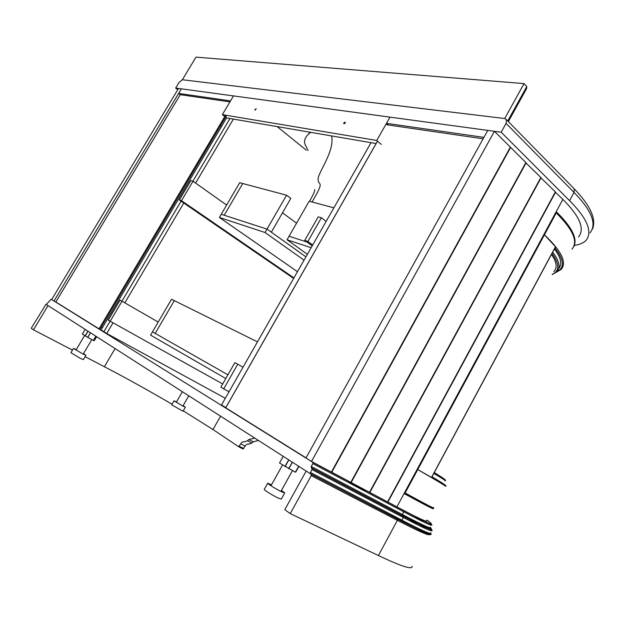 <?xml version="1.0" encoding="UTF-8"?>
<svg xmlns="http://www.w3.org/2000/svg" width="625" height="625" viewBox="0 0 625 625"><rect width="100%" height="100%" fill="white"/><g stroke="black" fill="none" stroke-linecap="round" stroke-linejoin="round"><path stroke-width="0.94" d="M508.352 121.586L526.602 88.57L526.789 86.555L507.75 120.969M177.766 89.688L175.664 88.062L179.07 82.398L182.359 79.758L504.719 118.516L524.055 83.594L526.789 86.555M175.664 88.062L501.18 132.211L506.062 123.375L506.531 119.727L504.719 118.516L182.359 79.758L195.961 57.141L524.055 83.594M574.484 245.391C579.531 244.633 583.352 243.016 585.938 240.531C592.859 231.945 587.406 218.656 569.57 200.664L574.016 192.414C591.734 210.562 597.055 224.07 589.992 232.922M501.18 132.211L569.57 200.664M308.836 133.727L310.07 132.234M312.078 202.008L316.586 194.031C323.609 180.992 318.156 185.273 318.195 179.867C316.5 174.445 335.156 151.633 331.57 135.914M257.469 341.859L174.32 300.648L155.188 333.383L174.32 300.648L171.531 299.266L152.477 331.844L227.93 374.812L152.477 331.844L150.562 335.117L225.797 378.539M222.695 383.961L108.258 320.133L120.102 300.117L158.195 322.062M110.18 321.273L122.062 301.18M229.016 391.781L223.703 388.844L237.766 364.211L243 367.25M237.766 364.211L234.883 362.641L220.867 387.156L223.703 388.844M304.047 260.164L265.039 232.508L267.008 229.102L305.93 256.859M333.883 207.82L309.172 201.234L287.055 239.766L307.375 254.32M289.078 236.25L306.898 242.016L289.078 236.25M297.477 271.688L219.375 217.453L221.234 214.281L267.008 229.102L286.578 195.211L290.812 198.406L271.336 232.188L267.008 229.102L224.227 215.25L242.758 183.523L286.578 195.211M287.055 239.766L311.148 247.711M219.375 217.453L265.039 232.508M293.641 278.414L179.344 199.992L190.812 180.609L192.992 181.227L226.617 205.07M179.344 199.992L181.484 200.68L192.992 181.227M293.93 277.906L181.484 200.68M312.703 244.977L307.867 241.453L321.391 217.766L326.156 221.383M321.391 217.766L318.195 216.859L304.727 240.438L307.867 241.453M312.195 245.867L304.727 240.438M282.5 212.82L296.57 223.195M221.234 214.281L224.227 215.25L242.758 183.523L239.695 182.711L221.234 214.281M54 300.992L55.836 302L180.258 94.68L178.633 93.422L230.523 100.891L233.484 95.906L181.383 88.836L54 300.992L51.672 299.547L178.508 88.445L181.383 88.836L178.633 93.422M102.477 327.609L101.344 326.984M224.789 116.531L222.375 114.641L376.727 140.469L390.016 117.133L386.484 123.344L483.914 137.367L487.789 130.391L305.953 458L311.5 461.453L494.438 131.297L510.359 147.133L331.422 472.055L311.5 461.453M222.375 114.641L233.484 95.906L494.438 131.297M426.719 520.781C427.969 522.734 418.031 518.102 396.898 506.875L387.578 501.891M540.758 177.664L555.359 191.891L387.57 501.914L369.516 492.289M369.508 492.305L331.438 472.031L510.633 147.398L525.867 162.562L350.805 482.359L525.766 162.766L540.867 177.477L369.508 492.305M555.266 192.07L562.859 199.352C579.812 216.336 585.023 228.883 578.492 237.008M430.227 506.422L433.273 508.523C434.758 510.031 425.031 505.031 404.086 493.547L556.211 211.672C571.719 226.781 577.625 238.391 573.922 246.5M404.195 493.344C420.164 502.047 427.406 505.695 425.906 504.305L425.477 503.977M541.117 177.727L369.828 492.477M510.633 147.398L331.766 472.234M526.133 162.82L351.133 482.539M555.609 192.141L387.875 502.078M376.164 143.555L226.57 117.93L101.078 329.969L106.727 333.477L113.008 322.852M124.852 302.797L183.789 203.039M195.586 183.07L233.383 119.094M103.883 331.711L110.094 321.219L103.883 331.711M121.969 301.133L181.078 201.18L121.969 301.133M192.891 181.195L229.961 118.508L192.891 181.195M277.133 126.586L306.289 150.188M106.727 333.477L225.312 398.273M371.023 142.672L221.516 404.93L225.789 407.586L376.109 143.547L225.828 407.617M221.492 126.5L220.492 125.727M386.484 123.344L388.305 124.977M255.078 109.367L256.234 108.734L254.938 110.156L255.078 109.367M343.867 122.805L345.305 122.141C345.18 123.344 344.656 123.852 343.742 123.664L343.867 122.805M376.727 140.469L381.266 144.43M226.57 117.93L225.57 117.148M55.836 302L99.922 329.391L226.633 115.359M99.023 328.898L225.586 115.18M229.922 101.906L180.258 94.68M306.039 457.844L225.719 407.812L377.523 141.164M386.859 124.766L483.125 138.789M551.477 254.398C556.781 262.258 557.539 267.992 553.773 271.586M554.438 248.891C560.914 257.664 562.383 264.172 558.844 268.406M555.047 247.523L555.461 246.742L544.43 234.805L556.227 212.938C573.047 229.578 578.297 241.656 571.984 249.172M433.711 507.711C435.297 509.219 425.773 504.305 405.125 492.969L417.758 469.555L431.539 477.422L431.859 476.828M555.594 212.805L556.227 212.938M405.125 492.969L404.57 492.641M445.242 486.156C447.234 486.891 438.07 481.359 417.758 469.555L544.43 234.805C561.539 251.039 567.117 262.578 561.164 269.414L556.672 272.008M431.539 477.422L555.461 246.742M312.75 462.234L403.609 510.547L312.875 462.352L51.156 299.227L46.266 304.445L310.531 473.844L310.445 472.477L401.875 520.148L402.039 521.445C423.984 532.828 433.5 536.852 430.609 533.5M312.875 462.352L312.836 463.586L311.242 466.469L312.047 469.578L310.445 472.477M310.531 473.844L402.039 521.445M258.453 440.461L253.273 441.852L251.812 443.047L248.711 444.211C247.492 443.687 246.297 444.32 245.133 446.102L243.023 448.953L238.609 446.695L240.727 443.836C241.891 442.047 243.086 441.406 244.305 441.93L247.414 440.758L248.875 439.555L254.781 438.109M238.609 446.695L212.977 429.523L183.25 410.867M172.047 404.227C147.312 389.805 124.766 377.305 104.406 366.734L85.109 356.695M72.484 350.125L33.469 329.836L48.047 305.586L46.008 304.281L31.25 328.25L33.469 329.836M290.242 513.602L284.781 509.688L306.188 471.055L311.164 474.242L311.25 475.617L290.242 513.602L378.414 555.531C401.375 566.414 412.609 570.016 412.109 566.32M361.984 489.656L347.727 480.836M416.625 524.305L409.906 519.703M409.461 519.406L402.242 514.711M185.344 407.219L183.039 411.227L171.703 404.828M176.516 401.906L174.016 400.82L182.773 406.039L185.367 407.18L183.125 405.641M96.609 336.711L94.227 340.75L93.438 340.312M93.383 340.398L95.852 336.227L93.383 340.398L87.719 337.367L90.445 332.766M87.734 337.344L82.359 334.062M85.914 355.336L83.375 359.625L79.906 358.148L70.945 352.711M76.258 349.57L73.492 348.414L82.5 353.773L85.945 355.281L83.5 353.609M279.516 463.008L283.234 456.344L279.516 463.008L295.391 472.18L298.688 466.25L295.391 472.18M295.5 471.992L298.898 466.383L295.719 472.109M264.305 489.297L264.219 489.445C264.109 490.094 273.242 495.727 278.148 498.055L281.305 499.086L284.664 493.039M281.453 490.414L284.742 492.898L281.609 491.82C276.727 489.461 267.586 483.859 267.672 483.266L271.539 484.711M573.352 187.922L574.312 188.898L574.016 192.414L506.062 123.375M396.898 506.875L404.086 493.547M556.211 211.672L562.859 199.352M434.289 472.547L444.883 479.547M552.008 253.414C559.594 264 559.703 270.938 552.352 274.242M552.695 252.133C559.531 261.305 560.844 267.938 556.641 272.031L552.188 274.547M554.938 247.969C564.07 259.805 564.805 267.672 557.133 271.562M432.016 476.773L444.938 484.914M433.844 473.375C442.992 478.883 446.695 481.328 444.945 480.719M312.047 469.578L403.312 517.477L401.875 520.148C422.203 530.734 431.836 534.953 430.773 532.805M311.242 466.469L402.336 514.492L402.508 515.781C424.289 527.219 433.508 531.234 430.164 527.844M311.328 467.828L402.508 515.781M312.836 463.586L403.773 511.828L402.336 514.492C422.219 524.961 431.602 529.219 430.5 527.266M403.609 510.547C429.266 524.125 437.078 527.32 427.062 520.141M51.688 299.516L51.156 299.227M425.812 528.719L420.484 525.023M420.016 524.711L419.578 524.414M403.312 517.477C423.602 528.109 433.195 532.398 432.094 530.336L403.281 516.297L403.312 517.477M430.891 529.188L430.18 528.609M311.953 468.219L403.281 516.297L312.086 468.336M403.148 516.18C425.656 527.992 434.82 531.938 430.641 528.023M423.469 521.93L416.094 517.078M403.773 511.828C423.617 522.344 432.961 526.672 431.812 524.805L403.742 510.664L403.773 511.828M248.875 439.555L253.273 441.852M247.414 440.758L251.812 443.047M240.727 443.836L245.133 446.102M239.32 446.312L243.734 448.578M104.406 366.734L115.102 348.562M212.977 429.523L220.57 416.18M366.055 491.82L351.781 482.992M385.602 512.406L385.914 511.828M311.164 474.242L397.352 519.117L397.383 520.312L378.414 555.531M311.25 475.617L397.383 520.312C418.438 531.227 429.156 535.961 429.531 534.516M397.219 519.008C418.266 529.945 428.906 534.664 429.133 533.172M413.406 521.422L404.031 515.383M396.969 517.586L396.664 518.148M397.062 517.641L396.766 518.195M397.148 517.68L396.844 518.242L397.141 517.68M403.102 520.789L402.836 521.281M403.219 520.852L402.953 521.344M406.555 522.57L406.32 523.016M406.687 522.641L406.453 523.078M96.523 336.656L94.125 340.695M90.516 332.812L87.789 337.406M90.453 332.766L87.719 337.367M88.055 331.227L85.258 335.945M87.945 331.164L85.141 335.883M288.695 459.844L284.953 466.563M288.836 459.93L285.094 466.641M292.297 462.156L288.648 468.68M292.422 462.234L288.781 468.773M298.797 466.32L295.609 472.055M506.531 119.727L574.312 188.898C590.359 205.625 596.445 218.953 592.57 228.883M310.703 132.344C305.695 136.023 303.75 139.898 304.867 143.969L308.039 150.484M314.664 189.609C315.195 190.414 313.484 194.32 309.523 201.328M431.992 476.82C443.164 483.383 447.688 486.484 445.547 486.133M434.266 472.602C442.992 477.82 446.68 480.508 445.32 480.664M555.312 247.273L431.836 477.109M311.203 467.711L402.375 515.672C421.898 526.102 431.313 530.164 430.633 527.859M310.414 473.734L401.914 521.336C420.516 531.078 430.164 535.273 430.859 533.914L430.898 533.453M311.281 474.359L416.188 528.617M182.398 391.703L176.258 402.359M182.867 406.094L188.781 395.797M174.016 400.82L171.672 404.875M84.578 335.555L75.953 350.094M83.195 354.133L91.805 339.602M82.344 334.102L85.156 329.367M73.492 348.414L70.906 352.773M282.492 465.062L270.961 485.75M292.383 470.734L280.875 491.453M264.219 489.445L267.672 483.266"/></g></svg>
